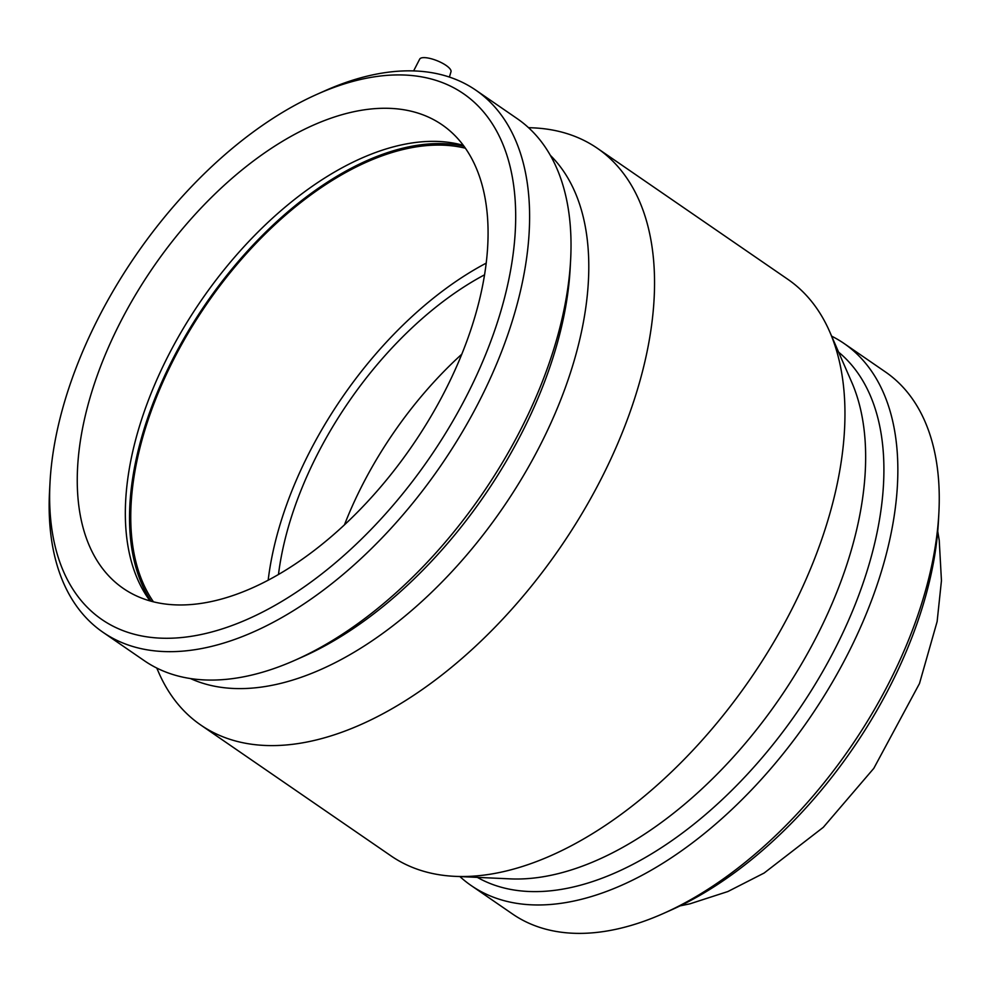<?xml version="1.0" encoding="UTF-8"?>
<svg xmlns="http://www.w3.org/2000/svg" width="991" height="991" viewBox="0 0 991 991"><rect width="100%" height="100%" fill="white"/><g stroke="black" fill="none" stroke-linecap="round" stroke-linejoin="round"><path stroke-width="1.49" d="M413.619 70.918L419.701 59.101A16.884 5.166 22 0 1 423.764 57.627A16.884 5.166 22 0 1 446.049 65.394A16.884 5.166 22 0 1 450.992 71.736L449.394 77.075M459.911 876.577A328.975 183.93 -55.5 0 0 471.208 885.57L512.57 914.024A328.975 183.93 -55.5 0 0 663.536 913.417L671.341 909.936A319.102 178.417 -55.5 0 0 938.415 521.687L938.861 513.152A328.975 183.93 -55.5 0 0 885.446 371.947L844.097 343.505A328.975 183.93 -55.5 0 0 831.647 336.172M663.536 913.417A328.975 183.93 -55.5 0 0 938.861 513.152M471.208 885.57A328.975 183.93 -55.5 0 0 809.189 718.785A328.975 183.93 -55.5 0 0 844.097 343.505M477.352 877.369A319.102 178.417 -55.5 0 0 797.904 711.018A319.102 178.417 -55.5 0 0 838.621 352.164M156.764 668.045L158.684 672.443A349.972 195.673 -55.5 0 0 200.678 724.966L391.061 855.927A349.972 195.673 -55.5 0 0 455.117 876.354L510.192 878.868A319.102 178.417 -55.5 0 0 779.62 698.444A319.102 178.417 -55.5 0 0 851.764 382.303L829.727 331.774A349.972 195.673 -55.5 0 0 787.746 279.251L597.362 148.291A349.972 195.673 -55.5 0 0 533.294 127.864L528.5 127.641M455.117 876.354A349.972 195.673 -55.5 0 0 750.608 678.488A349.972 195.673 -55.5 0 0 829.727 331.774M200.678 724.966A349.972 195.673 -55.5 0 0 560.225 547.528A349.972 195.673 -55.5 0 0 597.362 148.291M190.445 678.55A319.102 178.417 -55.5 0 0 502.784 508.011A319.102 178.417 -55.5 0 0 550.352 155.339M50.008 482.53L49.55 491.065A328.975 183.93 -55.5 0 0 102.965 632.27L144.327 660.712A328.975 183.93 -55.5 0 0 295.293 660.105L303.097 656.637A319.102 178.417 -55.5 0 0 570.172 268.375L570.63 259.853A328.975 183.93 -55.5 0 0 517.203 118.647L475.853 90.193A328.975 183.93 -55.5 0 0 406.731 70.857A328.975 183.93 -55.5 0 0 324.887 90.8L317.083 94.281A319.102 178.417 -55.5 0 0 50.008 482.53A319.102 178.417 -55.5 0 0 234.446 624.615A319.102 178.417 -55.5 0 0 500.839 311.211A319.102 178.417 -55.5 0 0 396.474 74.932A319.102 178.417 -55.5 0 0 317.083 94.281M295.293 660.105A328.975 183.93 -55.5 0 0 570.63 259.853M102.965 632.27A328.975 183.93 -55.5 0 0 440.945 465.473A328.975 183.93 -55.5 0 0 475.853 90.193M382.997 108.279A281.32 157.296 -55.5 0 0 125.423 312.611A281.32 157.296 -55.5 0 0 123.231 588.381A281.32 157.296 -55.5 0 0 412.256 445.739A281.32 157.296 -55.5 0 0 442.11 124.816A281.32 157.296 -55.5 0 0 382.997 108.279M463.392 145.38A281.32 157.296 -55.5 0 0 431.097 141.366A281.32 157.296 -55.5 0 0 186.519 323.103A281.32 157.296 -55.5 0 0 150.05 600.893M464.011 146.234A283.005 158.238 -55.5 0 0 437.118 143.596A283.005 158.238 -55.5 0 0 193.666 322.248A283.005 158.238 -55.5 0 0 151.066 601.178M465.436 148.216A281.32 157.296 -55.5 0 0 436.511 145.095A281.32 157.296 -55.5 0 0 193.518 324.28A281.32 157.296 -55.5 0 0 153.419 601.785M486.259 263.111A281.32 157.296 -55.5 0 0 268.177 580.156M484.611 274.78A267.26 149.43 -55.5 0 0 278.483 574.446M461.856 354.146A267.26 149.43 -55.5 0 0 344.459 524.809M680.086 905.873L689.885 903.842L727.865 891.541L764.135 873.034L823.323 827.299L873.789 768.372L919.487 683.53L937.127 621.568L941.45 580.639L939.233 540.343L937.734 531.3"/></g></svg>
